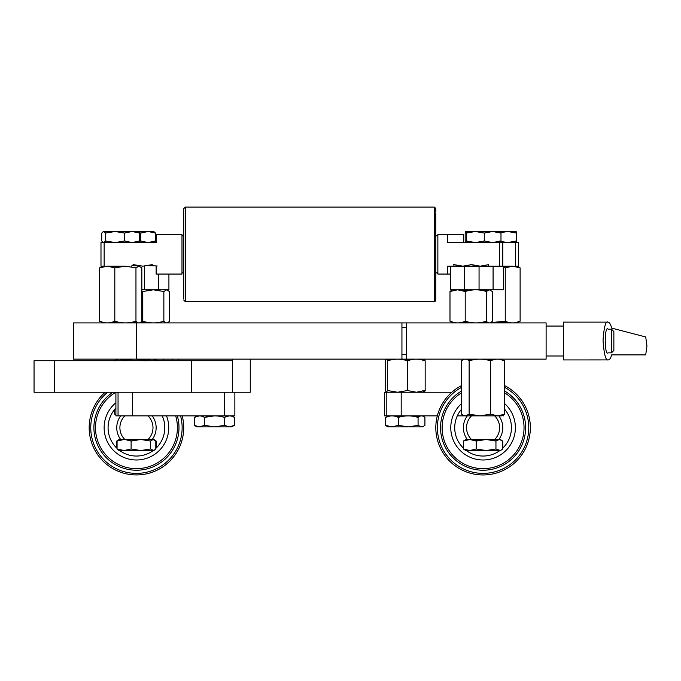 <?xml version="1.0" encoding="UTF-8"?>
<svg xmlns="http://www.w3.org/2000/svg" width="681" height="681" viewBox="0 0 681 681"><rect width="100%" height="100%" fill="white"/><g stroke="black" fill="none" stroke-linecap="round" stroke-linejoin="round"><path stroke-width="1.02" d="M136.447 359.142L136.447 322.905L73.42 322.905L73.42 359.142L401.935 359.142L401.935 322.905L406.668 322.905L406.668 359.142L546.111 359.142L546.111 322.905L406.668 322.905L492.848 322.905M401.935 322.905L136.447 322.905M401.935 354.418L406.668 354.418M401.935 359.142L406.668 359.142M406.668 327.629L401.935 327.629M469.132 414.176L479.892 415.87L490.652 414.176L497.632 415.87L494.661 415.87L498.841 415.87A19.698 19.698 0 0 1 498.841 439.5L494.661 439.5A16.548 16.548 0 0 0 494.661 415.87L464.178 415.87L462.927 415.146L465.353 415.87L469.132 414.176L469.132 360.836C466.621 358.615 464.093 358.615 461.565 360.836L461.565 414.176L462.927 415.146M501.991 415.87L497.632 415.87L504.604 414.176L501.991 415.87M473.006 415.146L468.537 415.87L471.507 415.87A16.548 16.548 0 0 0 471.507 439.5L467.328 439.5A19.698 19.698 0 0 1 467.328 415.87L457.3 415.87M468.537 415.87L466.468 415.708M490.652 414.176L490.652 360.836C483.501 358.615 476.325 358.615 469.132 360.836M504.604 414.176L504.604 360.836C499.939 358.615 495.283 358.615 490.652 360.836M499.701 359.304L504.604 360.836M483.084 359.304L493.163 359.866M466.468 359.304L473.006 359.866M114.697 409.477L114.697 414.176L115.898 414.916M152.884 359.185L158.026 360.717M136.447 359.185L146.866 360.266M120.001 359.185L126.019 360.266M158.188 360.836C153.991 358.615 149.811 358.615 145.64 360.836C138.413 358.615 131.161 358.615 123.899 360.836C120.835 358.615 117.77 358.615 114.697 360.836M407.51 390.545L416.338 392.23L425.165 390.545L425.165 360.836C419.3 358.615 413.41 358.615 407.51 360.836C400.837 358.615 394.188 358.615 387.557 360.836C386.791 358.615 386.025 358.615 385.259 360.836L385.259 390.545L386.408 392.23L387.557 390.545L397.534 392.23L407.51 390.545L407.51 360.836M387.557 390.545L387.557 360.836M425.165 390.545C424.399 392.758 423.633 392.758 422.858 390.545M422.858 360.836C423.625 358.615 424.391 358.615 425.165 360.836M405.212 360.172L414.712 359.202M387.293 360.172L395.704 359.202M135.962 267.871L135.962 321.219C137.92 323.432 139.869 323.432 141.835 321.219L141.835 267.871L138.898 266.177L135.962 267.871L125.389 266.177L114.817 267.871L107.181 266.177L125.389 266.177M107.181 266.177L99.545 267.871L102.473 266.177L104.142 266.177L100.992 266.177L100.992 242.547L104.142 242.547L104.142 266.177M102.473 266.177L103.784 266.535M99.545 267.871L99.545 321.219C104.653 323.432 109.743 323.432 114.817 321.219C121.848 323.432 128.896 323.432 135.962 321.219M103.784 322.547L99.545 321.219M120.69 322.547L110.875 322.488M137.596 322.547L130.505 322.488M114.817 267.871L114.817 321.219M503.625 266.177L503.625 289.817L493.078 289.817L493.078 266.177L499.624 266.177L499.624 242.547L502.782 242.547L502.782 266.177L499.624 266.177L512.682 266.177L505.242 267.871L503.625 267.42M515.381 266.177L518.539 266.177L515.381 266.177L515.381 242.547L447.63 242.547L447.63 234.673L437.866 234.673L437.866 274.06L447.63 274.06L447.63 266.177L493.078 266.177M517.747 266.177L520.122 267.871L512.682 266.177M520.122 267.871L520.122 321.219L515.645 322.624M505.242 267.871L505.242 321.219C510.188 323.432 515.151 323.432 520.122 321.219M490.499 322.632L505.242 321.219M479.611 322.666L481.935 322.666M488.107 322.59L484.855 322.905M508.733 322.402L498.841 322.624M480.982 290.242L488.047 290.157M492.32 291.502L489.35 289.817L486.37 291.502L486.37 321.219C488.354 323.432 490.329 323.432 492.32 321.219L492.32 291.502M461.326 290.242L471.15 290.157M471.15 322.564L461.326 322.479M488.047 322.564L480.982 322.479M486.37 291.502C479.288 289.289 472.239 289.289 465.208 291.502L465.208 321.219C472.291 323.432 479.347 323.432 486.37 321.219M465.208 291.502L457.598 289.817L449.988 291.502L449.988 321.219C455.044 323.432 460.118 323.432 465.208 321.219M449.988 291.502L452.244 289.817M454.261 322.564L449.988 321.219M148.373 322.513L139.886 322.7M131.195 322.624L129.118 322.683M163.857 291.502L153.327 289.817L142.789 291.502L142.789 321.219C149.837 323.432 156.86 323.432 163.857 321.219C165.721 323.432 167.577 323.432 169.45 321.219L169.45 291.502L166.649 289.817L163.857 291.502L163.857 321.219M142.789 291.502L141.835 291.136M134.617 322.896L137.843 322.666M141.248 321.79L142.789 321.219M120.154 439.5L120.69 439.5A19.698 19.698 0 0 1 120.69 415.87L124.861 415.87A16.548 16.548 0 0 0 124.861 439.5L148.024 439.5A16.548 16.548 0 0 0 148.024 415.87L152.203 415.87A19.698 19.698 0 0 1 152.203 439.5L140.005 439.5M234.86 392.23L234.86 415.87L118.051 415.87L118.051 392.23M166.504 415.87A32.296 32.296 0 0 1 143.206 459.266A32.296 32.296 0 0 1 115.898 402.76M115.898 408.132A28.364 28.364 0 0 0 117.072 448.404M119.643 450.533A28.364 28.364 0 0 0 153.251 450.533M146.338 473.908A47.27 47.27 0 0 0 182.21 415.87A47.27 47.27 0 0 1 94.233 448.958A47.27 47.27 0 0 1 105.18 392.23M177.315 415.87A42.545 42.545 0 0 1 145.351 469.286A42.545 42.545 0 0 1 112.927 392.23M115.898 392.239A40.971 40.971 0 0 0 145.019 467.745A40.971 40.971 0 0 0 175.672 415.87M155.813 448.404A28.364 28.364 0 0 0 162.223 415.87M502.782 242.547L499.624 242.547L500.382 242.547L499.786 240.997M156.136 266.177L156.136 274.06L181.98 274.06L181.98 234.673L156.136 234.673L156.136 242.547L100.992 242.547M183.717 211.825L183.717 212.761M183.717 299.044L183.717 209.68M435.814 212.761L435.814 299.044M494.661 439.5L465.753 439.5L463.378 441.05L463.378 448.983L469.805 450.533L476.24 448.983L486.089 450.533L495.947 448.983L500.416 450.533L502.791 448.983L502.791 441.05L499.369 439.5L494.661 439.5M498.841 415.87L497.632 415.87M466.281 450.533A28.364 28.364 0 0 0 499.888 450.533M502.791 448.081A28.364 28.364 0 0 0 504.604 409.213M504.604 403.595A32.296 32.296 0 0 1 476.317 459.266A32.296 32.296 0 0 1 461.565 403.595M461.565 392.826A40.971 40.971 0 0 0 474.504 467.745A40.971 40.971 0 0 0 504.604 392.826M504.604 390.988A42.545 42.545 0 0 1 474.172 469.286A42.545 42.545 0 0 1 461.565 390.988M473.184 473.908A47.27 47.27 0 0 0 504.604 385.599A47.27 47.27 0 0 1 473.184 473.908A47.27 47.27 0 0 1 461.565 385.599M461.565 409.213A28.364 28.364 0 0 0 463.378 448.081M518.539 242.547L515.381 242.547L518.539 242.547L518.539 266.177M437.866 234.673L437.551 235.847M463.386 242.547L463.386 234.673L447.63 234.673M437.551 272.877L437.866 274.06M435.814 209.68L435.814 211.825L435.814 208.667L434.24 207.092L434.24 301.632C434.504 302.126 435.023 301.598 435.814 300.057L435.814 296.907M183.717 300.057L185.292 301.632L183.717 300.057M250.267 359.142L250.267 392.23L34.05 392.23L34.05 360.717L232.621 360.717L232.621 359.142M232.621 392.23L232.621 360.717M178.371 360.717L178.371 359.142M479.058 289.817L464.689 289.817L464.689 266.177L479.058 266.177L479.058 289.817L493.078 289.817M450.609 266.177L450.609 289.817L464.689 289.817M224.304 415.87L224.304 392.23M132.42 392.23L132.42 415.87M115.898 392.23L115.898 415.87L118.051 415.87M386.817 392.23L384.671 392.23L384.671 415.87L386.817 415.87L386.817 392.23L401.186 392.23L401.186 415.87L386.817 415.87M503.625 414.908L503.625 415.87M401.186 392.23L451.818 392.23M401.186 415.87L437.313 415.87M144.346 266.177L144.346 289.817L141.835 289.817M168.914 274.06L168.914 289.817L158.367 289.817L158.367 274.06M144.346 289.817L158.367 289.817M204.496 417.419C201.108 415.384 197.711 415.384 194.306 417.419L194.306 425.344L196.988 426.893L229.42 426.893L234.332 425.344L231.651 426.893L229.42 426.893L224.509 425.344L224.509 417.419C217.852 415.384 211.178 415.384 204.496 417.419L204.496 425.344L214.498 426.893L224.509 425.344M224.143 417.419L229.327 415.87M204.13 417.419L214.319 415.87M194.306 425.344L199.397 426.893L204.496 425.344M194.306 417.419L199.303 415.87M224.509 417.419C227.769 415.384 231.046 415.384 234.332 417.419L234.332 425.344M501.531 440.147L499.369 439.5L495.947 441.05L486.089 439.5L476.24 441.05L469.805 439.5L471.507 439.5L467.328 439.5M150.484 441.05L140.805 439.5L131.118 441.05L131.118 448.983L124.095 450.533L119.115 450.533L117.072 448.983L124.095 450.533L140.805 450.533L150.484 448.983L153.778 450.533L155.813 448.983L155.813 441.05L153.148 439.5L150.484 441.05L150.484 448.983M131.118 448.983L140.805 450.533L154.425 450.158M131.118 441.05L124.861 439.5L119.115 439.5L117.072 441.05L117.072 448.983M132.88 439.5L124.095 439.5L117.072 441.05M154.425 439.875L153.148 439.5M148.024 439.5L151.957 439.832M124.861 439.5L119.737 439.5M127.458 439.875L136.447 439.832M145.436 439.875L148.79 439.5M124.095 450.533L119.737 450.533M139.358 241.397L140.737 240.997L148.126 242.547L155.523 240.997L153.37 242.547L152.195 242.053M109.258 231.514L115.115 231.514L103.691 231.514L101.733 233.064L101.733 240.997L103.691 242.547L105.64 240.997L115.115 242.547L132.114 242.547L139.639 240.997L139.639 233.064L132.114 231.514L124.597 233.064L115.115 231.514L148.126 231.514L140.737 233.064L139.358 232.672M135.536 242.206L136.583 242.027M155.523 240.997L155.523 233.064L148.126 231.514L153.778 231.514L155.523 233.064M140.737 240.997L140.737 233.064M500.382 231.514L500.986 233.064L492.627 231.514L475.329 231.514L466.383 233.064L465.753 231.514L465.183 233.064L465.183 240.997L465.787 242.547L466.383 240.997L466.383 233.064M500.875 232.579L507.864 231.514L516.172 231.514L516.411 233.064L507.864 231.514L492.627 231.514L484.276 233.064L475.329 231.514L465.787 231.514M466.383 240.997L475.329 242.547L492.627 242.547L500.986 240.997L500.986 233.064M475.329 242.547L484.276 240.997L492.627 242.547M500.875 241.483L507.864 242.547L499.624 242.547L500.382 242.547L500.986 240.997M474.402 242.53L466.298 241.363M484.276 240.997L484.276 233.064M172.685 360.717L172.685 359.142M163.227 360.717L163.227 359.142M418.074 417.419C411.486 415.384 404.914 415.384 398.368 417.419L398.368 425.344L408.217 426.893L422.543 426.893L424.918 425.344L424.918 417.419C422.646 415.384 420.364 415.384 418.074 417.419L418.074 425.344L421.496 426.893L423.659 426.255M398.368 417.419C394.086 415.384 389.796 415.384 385.497 417.419L385.497 425.344L387.881 426.893L408.217 426.893L418.074 425.344M385.497 425.344L391.933 426.893L398.368 425.344M385.497 417.419L389.966 416.023M395.984 416.508L405.212 416.023M414.431 416.508L420.449 416.023M479.824 266.177L470.665 264.637M462.484 266.177L453.58 264.637M453.818 266.177L454.065 264.637L462.85 266.177L471.635 264.637L480.182 266.177L488.72 264.637C488.558 266.663 488.396 266.663 488.234 264.637M157.209 265.982L148.373 265.624M139.537 265.982L132.523 265.624M131.373 266.177L133.331 264.637L142.806 266.177L152.28 264.637M507.864 242.547L516.411 240.997L516.164 242.547L515.381 242.547L516.164 242.547L515.926 240.997M516.411 240.997L516.411 233.064M117.311 440.794L118 440.147M156.153 448.081L156.153 441.05L154.621 440.003M152.731 439.5L152.203 439.5M116.732 441.05L116.732 448.081M469.805 439.5L463.378 441.05M500.152 450.533L501.531 449.886M499.369 450.533L465.753 450.533L463.378 448.983M492.303 440.147L498.322 439.654M476.24 441.05L476.24 448.983M473.865 440.147L483.084 439.654M495.947 441.05L495.947 448.983M611.495 329.204L611.495 352.843L613.862 350.477L613.862 331.579L611.495 329.204L608.107 329.212C604.345 324.522 604.345 356.546 608.107 352.835L608.329 352.835M611.683 354.878C610.687 358.334 609.495 360.019 608.107 359.917C605.715 360.683 604.021 354.163 603.043 340.364C604.021 326.82 605.715 320.742 608.107 322.13C609.495 322.394 610.687 324.386 611.683 328.106L645.716 336.967L646.95 345.897L645.716 354.878L611.683 354.878M563.442 359.934L608.107 359.917M608.107 322.13L563.442 322.113L563.442 359.917M115.115 231.514L105.64 233.064L103.691 231.514L103.018 231.71L103.691 231.514M103.691 242.547L104.142 242.547M115.115 242.547L124.597 240.997L132.114 242.547M139.639 240.997L137.69 242.547L136.541 241.985M137.69 231.514L139.639 233.064M105.64 240.997L105.64 233.064M124.597 240.997L124.597 233.064M180.584 415.87A45.695 45.695 0 0 1 146.015 472.367A45.695 45.695 0 0 0 180.584 415.87M107.615 392.23A45.695 45.695 0 0 0 146.015 472.367M434.24 207.092L185.292 207.092L185.292 301.632L434.631 301.581M461.565 387.378A45.695 45.695 0 0 0 473.516 472.367A45.695 45.695 0 0 0 504.604 387.378M191.318 392.23L191.318 360.717M54.574 392.23L54.574 360.717M490.065 289.817L490.805 290.242M167.279 289.817L167.935 290.191M183.717 235.847L181.98 235.847M437.866 235.847L435.814 235.847M437.866 272.877L435.814 272.877M183.717 272.877L181.98 272.877M185.292 207.092L183.717 208.667L185.283 207.092M447.63 274.06L450.609 274.06M435.108 301.368L435.653 300.747M434.325 207.101L434.997 207.288M611.495 352.843L608.218 352.843M563.442 355.993L546.111 355.993M563.442 326.054L546.111 326.054"/></g></svg>
